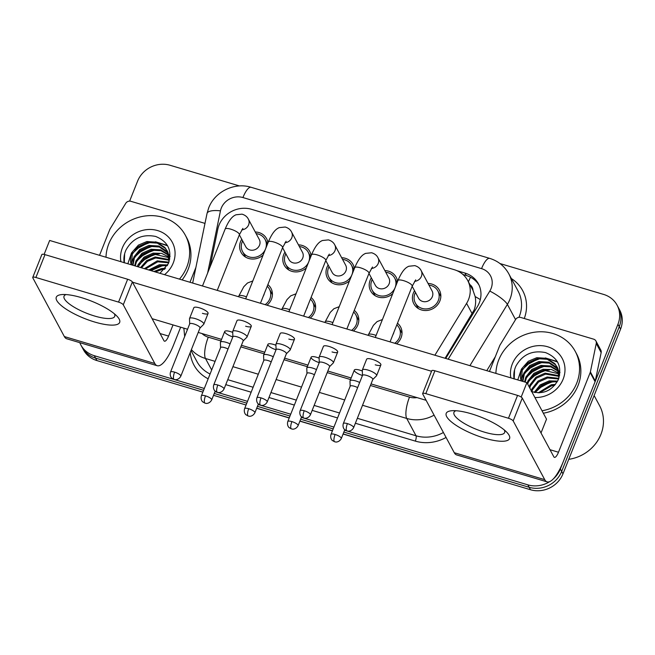 <?xml version="1.0" encoding="UTF-8"?>
<svg xmlns="http://www.w3.org/2000/svg" width="655" height="655" viewBox="0 0 655 655"><rect width="100%" height="100%" fill="white"/><g stroke="black" fill="none" stroke-linecap="round" stroke-linejoin="round"><path stroke-width="0.98" d="M354.265 310.364A14.492 13.247 151.8 0 1 357.376 314.097A14.492 13.247 151.8 0 1 357.867 324.905A14.492 13.247 151.8 0 1 353.397 330.947M311.068 297.493A14.492 13.247 151.8 0 1 314.171 301.235A14.492 13.247 151.8 0 1 314.662 312.042A14.492 13.247 151.8 0 1 310.2 318.076M267.862 284.63A14.492 13.247 151.8 0 1 270.965 288.364A14.492 13.247 151.8 0 1 271.457 299.171A14.492 13.247 151.8 0 1 266.994 305.205M397.47 323.234A14.492 13.247 151.8 0 1 400.573 326.968A14.492 13.247 151.8 0 1 401.065 337.775A14.492 13.247 151.8 0 1 396.602 343.818M392.713 293.694A14.492 13.247 151.8 0 1 370.656 290.984A14.492 13.247 151.8 0 1 370.165 280.176A14.492 13.247 151.8 0 1 371.344 277.859M349.508 280.823A14.492 13.247 151.8 0 1 327.459 278.121A14.492 13.247 151.8 0 1 326.968 267.314A14.492 13.247 151.8 0 1 328.147 264.988M306.311 267.952A14.492 13.247 151.8 0 1 284.254 265.25A14.492 13.247 151.8 0 1 283.762 254.443A14.492 13.247 151.8 0 1 284.941 252.118M263.105 255.09A14.492 13.247 151.8 0 1 241.056 252.38A14.492 13.247 151.8 0 1 240.565 241.572A14.492 13.247 151.8 0 1 241.744 239.247M428.067 283.468A14.492 13.247 151.8 0 1 439.39 290.14A14.492 13.247 151.8 0 1 439.882 300.948A14.492 13.247 151.8 0 1 427.24 310.445A14.492 13.247 151.8 0 1 413.862 303.854A14.492 13.247 151.8 0 1 413.37 293.047A14.492 13.247 151.8 0 1 414.549 290.73M445.097 358.26L474.138 309.954C475.702 305.541 476.046 301.087 475.162 296.584L472.992 290.361A8.523 7.794 -28.2 0 0 469.938 284.679M434.895 355.223L466.597 303.371A25.578 23.383 -28.2 0 0 468.53 299.515A25.578 23.383 -28.2 0 0 467.662 280.438A25.578 23.383 -28.2 0 0 454.226 269.688L251.495 209.297A25.578 23.383 -28.2 0 0 217.787 229.258L209.96 267.207M467.662 280.438L472.894 290.173A25.578 23.383 151.8 0 1 472.992 290.361M384.862 270.597A14.492 13.247 151.8 0 1 396.193 277.27A14.492 13.247 151.8 0 1 397.552 281.535M341.664 257.726A14.492 13.247 151.8 0 1 352.988 264.399A14.492 13.247 151.8 0 1 354.347 268.665M298.459 244.855A14.492 13.247 151.8 0 1 309.79 251.528A14.492 13.247 151.8 0 1 311.141 255.794M255.262 231.985A14.492 13.247 151.8 0 1 266.585 238.666A14.492 13.247 151.8 0 1 267.944 242.931M123.926 260.665A34.101 31.178 151.8 0 1 124.131 260.133A34.101 31.178 151.8 0 0 123.926 260.665M513.831 376.822A34.101 31.178 151.8 0 1 514.044 376.281A34.101 31.178 151.8 0 0 513.831 376.822M204.319 388.472L94.287 355.698L95.597 358.129A25.578 23.383 151.8 0 1 82.162 347.387A25.578 23.383 151.8 0 0 95.597 358.129L203.59 390.298L95.597 358.129L96.907 360.569A25.578 23.383 151.8 0 1 83.472 349.819L80.852 344.948A25.578 23.383 151.8 0 1 79.795 342.655M549.717 481.621A25.578 23.383 151.8 0 1 527.873 484.856L529.183 487.295L343.859 432.087L529.183 487.295A25.578 23.383 151.8 0 0 561.671 471.412A25.578 23.383 151.8 0 1 529.183 487.295L530.484 489.727L343.13 433.913M333.198 428.91L300.653 419.216L333.198 428.91M289.993 416.04L257.456 406.346L289.993 416.04M246.788 403.169L214.25 393.475L246.788 403.169M499.978 263.547L603.648 294.431A25.578 23.383 151.8 0 1 617.084 305.181A25.578 23.383 151.8 0 1 617.952 324.258L619.262 326.689L561.671 471.412L619.262 326.689A25.578 23.383 151.8 0 0 618.394 307.613A25.578 23.383 151.8 0 1 619.262 326.689L620.572 329.121L562.972 473.843A25.578 23.383 151.8 0 1 530.484 489.727M617.084 305.181L619.704 310.052A25.578 23.383 151.8 0 1 620.572 329.121M332.47 430.736L299.933 421.042M289.264 417.865L256.727 408.18M246.067 405.003L213.522 395.309M202.862 392.132L96.907 360.569M445.719 358.449L477.323 306.745A25.578 23.383 -28.2 0 0 479.264 302.88A25.578 23.383 -28.2 0 0 478.396 283.803A25.578 23.383 -28.2 0 0 464.96 273.061L456.854 270.646M462.962 274.51L466.27 275.493A25.578 23.383 151.8 0 1 479.01 285.048M617.952 324.258L560.361 468.98A25.578 23.383 151.8 0 1 553.319 478.92M129.633 201.126L137.583 181.157A25.578 23.383 151.8 0 1 170.071 165.273L239.452 185.938M94.287 355.698A25.578 23.383 151.8 0 1 80.852 344.948M527.873 484.856L344.587 430.261M333.919 427.085L301.382 417.391M290.722 414.214L258.185 404.52M247.516 401.343L214.979 391.649M415.712 279.857L412.2 286.227A7.672 2.104 -158.3 0 0 403.603 280.651A7.672 2.104 -158.3 0 0 403.161 280.528A7.672 2.104 -158.3 0 0 397.945 280.553C403.103 268.313 407.214 267.093 408.769 266.257L414.811 265.627C417.898 266.577 420.011 268.231 421.157 270.613L432.079 290.935A7.672 7.017 151.8 0 1 432.341 296.658A7.672 7.017 151.8 0 1 425.644 301.685A7.672 7.017 151.8 0 1 418.561 298.197L412.167 286.3M428.959 285.13A12.789 11.692 151.8 0 1 437.892 290.951A12.789 11.692 151.8 0 1 438.326 300.481A12.789 11.692 151.8 0 1 427.166 308.865A12.789 11.692 151.8 0 1 415.36 303.052A12.789 11.692 151.8 0 1 414.934 293.514A12.789 11.692 151.8 0 1 415.442 292.392M372.777 379.515L376.469 375.864A7.672 2.104 -158.3 0 0 376.609 375.651A7.672 2.104 -158.3 0 0 376.502 374.906A7.672 2.104 -158.3 0 0 368.012 370.075A7.672 2.104 -158.3 0 0 362.354 369.977A7.672 2.104 -158.3 0 0 362.313 370.231L362.485 375.421M372.711 379.589A5.543 1.523 -158.3 0 0 372.81 379.433A5.543 1.523 -158.3 0 0 372.736 378.893A5.543 1.523 -158.3 0 0 366.603 375.405A5.543 1.523 -158.3 0 0 362.518 375.331L343.326 423.548C342.18 427.51 344.653 429.811 344.71 429.664L346.896 430.908A5.543 1.654 106.6 0 1 346.511 430.548A5.543 1.654 -73.4 0 1 347.412 423.621A5.543 1.523 -158.3 0 0 343.326 423.548M393.892 332.216A7.672 7.017 151.8 0 1 393.524 333.485A7.672 7.017 151.8 0 1 392.918 334.689M396.815 324.888A12.789 11.692 151.8 0 1 399.075 327.778A12.789 11.692 151.8 0 1 399.509 337.317A12.789 11.692 151.8 0 1 394.744 343.261M357.638 387.604A5.543 1.523 -158.3 0 0 354.29 386.253A5.543 1.523 -158.3 0 0 350.196 386.18L331.012 434.396C329.858 438.359 332.331 440.651 332.396 440.512L334.582 441.757A5.543 1.654 106.6 0 1 334.189 441.396A5.543 1.654 -73.4 0 1 335.098 434.47A5.543 1.523 -158.3 0 0 331.012 434.396M359.677 382.463A7.672 2.104 -158.3 0 0 350.04 380.825A7.672 2.104 -158.3 0 0 349.999 381.079L350.163 386.27M372.507 266.986L368.994 273.356A7.672 2.104 -158.3 0 0 360.397 267.78A7.672 2.104 -158.3 0 0 359.955 267.658A7.672 2.104 -158.3 0 0 354.74 267.682C359.898 255.442 364.008 254.222 365.564 253.387L371.606 252.756C374.693 253.706 376.813 255.36 377.96 257.743L388.873 278.064A7.672 7.017 151.8 0 1 389.135 283.787A7.672 7.017 151.8 0 1 382.438 288.814A7.672 7.017 151.8 0 1 375.356 285.326L368.97 273.43M385.754 272.259A12.789 11.692 151.8 0 1 394.687 278.08A12.789 11.692 151.8 0 1 395.121 287.61A12.789 11.692 151.8 0 1 383.961 295.994A12.789 11.692 151.8 0 1 372.163 290.181A12.789 11.692 151.8 0 1 371.729 280.643A12.789 11.692 151.8 0 1 372.236 279.521M329.58 366.644L333.264 362.993A7.672 2.104 -158.3 0 0 333.411 362.78A7.672 2.104 -158.3 0 0 333.297 362.035A7.672 2.104 -158.3 0 0 324.815 357.204A7.672 2.104 -158.3 0 0 319.157 357.106A7.672 2.104 -158.3 0 0 319.108 357.36L319.28 362.551M329.506 366.718A5.543 1.523 -158.3 0 0 329.612 366.563A5.543 1.523 -158.3 0 0 329.531 366.022A5.543 1.523 -158.3 0 0 323.398 362.534A5.543 1.523 -158.3 0 0 319.312 362.469L300.129 410.685C298.975 414.64 301.447 416.94 301.505 416.793L303.691 418.037A5.543 1.654 106.6 0 1 303.306 417.677A5.543 1.654 -73.4 0 1 304.215 410.75A5.543 1.523 -158.3 0 0 300.129 410.685M329.301 254.115L325.797 260.485A7.672 2.104 -158.3 0 0 317.192 254.91A7.672 2.104 -158.3 0 0 316.758 254.787A7.672 2.104 -158.3 0 0 311.534 254.811C316.701 242.571 320.803 241.351 322.366 240.516L328.409 239.886C331.495 240.835 333.608 242.497 334.754 244.872L345.676 265.193A7.672 7.017 151.8 0 1 345.93 270.916A7.672 7.017 151.8 0 1 339.241 275.943A7.672 7.017 151.8 0 1 332.159 272.455L325.764 260.559M342.557 259.388A12.789 11.692 151.8 0 1 351.489 265.209A12.789 11.692 151.8 0 1 351.923 274.748A12.789 11.692 151.8 0 1 340.764 283.124A12.789 11.692 151.8 0 1 328.957 277.311A12.789 11.692 151.8 0 1 328.523 267.772A12.789 11.692 151.8 0 1 329.039 266.651M286.374 353.782L290.067 350.122A7.672 2.104 -158.3 0 0 290.206 349.909A7.672 2.104 -158.3 0 0 290.099 349.164A7.672 2.104 -158.3 0 0 281.609 344.334A7.672 2.104 -158.3 0 0 275.952 344.235A7.672 2.104 -158.3 0 0 275.911 344.489L276.082 349.68M286.309 353.847A5.543 1.523 -158.3 0 0 286.407 353.692A5.543 1.523 -158.3 0 0 286.333 353.151A5.543 1.523 -158.3 0 0 280.201 349.664A5.543 1.523 -158.3 0 0 276.115 349.598L256.924 397.814C255.769 401.769 258.242 404.069 258.307 403.922L260.494 405.175A5.543 1.654 106.6 0 1 260.101 404.815A5.543 1.654 -73.4 0 1 261.009 397.88A5.543 1.523 -158.3 0 0 256.924 397.814M286.104 241.245L282.592 247.615A7.672 2.104 -158.3 0 0 273.995 242.047A7.672 2.104 -158.3 0 0 273.553 241.916A7.672 2.104 -158.3 0 0 268.337 241.941C273.495 229.7 277.605 228.48 279.161 227.645L285.203 227.023C288.29 227.965 290.411 229.627 291.557 232.001L302.471 252.322A7.672 7.017 151.8 0 1 302.733 258.045A7.672 7.017 151.8 0 1 296.035 263.073A7.672 7.017 151.8 0 1 288.953 259.585L282.567 247.688M299.351 246.517A12.789 11.692 151.8 0 1 308.284 252.339A12.789 11.692 151.8 0 1 308.718 261.877A12.789 11.692 151.8 0 1 297.558 270.253A12.789 11.692 151.8 0 1 285.76 264.44A12.789 11.692 151.8 0 1 285.326 254.901A12.789 11.692 151.8 0 1 285.834 253.78M243.177 340.911L246.861 337.251A7.672 2.104 -158.3 0 0 247.009 337.038A7.672 2.104 -158.3 0 0 246.894 336.293A7.672 2.104 -158.3 0 0 238.404 331.463A7.672 2.104 -158.3 0 0 232.746 331.365A7.672 2.104 -158.3 0 0 232.705 331.618L232.877 336.809M243.103 340.977A5.543 1.523 -158.3 0 0 243.21 340.821A5.543 1.523 -158.3 0 0 243.128 340.289A5.543 1.523 -158.3 0 0 236.995 336.801A5.543 1.523 -158.3 0 0 232.91 336.727L213.727 384.944C212.572 388.898 215.045 391.199 215.102 391.051L217.288 392.304A5.543 1.654 106.6 0 1 216.903 391.944A5.543 1.654 -73.4 0 1 217.812 385.017A5.543 1.523 -158.3 0 0 213.727 384.944M242.899 228.382L239.386 234.752A7.672 2.104 -158.3 0 0 230.789 229.176A7.672 2.104 -158.3 0 0 230.355 229.045A7.672 2.104 -158.3 0 0 225.132 229.078C230.298 216.83 234.4 215.61 235.964 214.783L242.006 214.152C245.093 215.094 247.205 216.756 248.351 219.13L259.274 239.452A7.672 7.017 151.8 0 1 259.527 245.175A7.672 7.017 151.8 0 1 252.838 250.202A7.672 7.017 151.8 0 1 245.756 246.714L239.362 234.817M256.154 233.647A12.789 11.692 151.8 0 1 265.087 239.468A12.789 11.692 151.8 0 1 265.512 249.006A12.789 11.692 151.8 0 1 254.361 257.382A12.789 11.692 151.8 0 1 242.555 251.569A12.789 11.692 151.8 0 1 242.121 242.039A12.789 11.692 151.8 0 1 242.637 240.909M199.971 328.04L203.664 324.381A7.672 2.104 -158.3 0 0 203.803 324.176A7.672 2.104 -158.3 0 0 203.697 323.423A7.672 2.104 -158.3 0 0 195.206 318.6A7.672 2.104 -158.3 0 0 189.549 318.502A7.672 2.104 -158.3 0 0 189.508 318.748L189.672 323.938M199.898 328.106A5.543 1.523 -158.3 0 0 200.004 327.959A5.543 1.523 -158.3 0 0 199.922 327.418A5.543 1.523 -158.3 0 0 193.79 323.93A5.543 1.523 -158.3 0 0 189.704 323.857L170.521 372.073C169.367 376.027 171.839 378.328 171.905 378.189L174.091 379.433A5.543 1.654 106.6 0 1 173.698 379.073A5.543 1.654 -73.4 0 1 174.607 372.146A5.543 1.523 -158.3 0 0 170.521 372.073M350.695 319.345A7.672 7.017 151.8 0 1 350.319 320.614A7.672 7.017 151.8 0 1 349.713 321.818M353.61 312.017A12.789 11.692 151.8 0 1 355.87 314.908A12.789 11.692 151.8 0 1 356.304 324.446A12.789 11.692 151.8 0 1 351.547 330.39M314.433 374.734A5.543 1.523 -158.3 0 0 311.084 373.383A5.543 1.523 -158.3 0 0 306.998 373.309L287.807 421.525C286.661 425.488 289.133 427.781 289.191 427.641L291.377 428.886A5.543 1.654 106.6 0 1 290.992 428.526A5.543 1.654 -73.4 0 1 291.893 421.599A5.543 1.523 -158.3 0 0 287.807 421.525M316.48 369.592A7.672 2.104 -158.3 0 0 306.835 367.954A7.672 2.104 -158.3 0 0 306.794 368.208L306.966 373.399M307.49 306.483A7.672 7.017 151.8 0 1 307.113 307.744A7.672 7.017 151.8 0 1 306.507 308.947M310.404 299.155A12.789 11.692 151.8 0 1 312.672 302.037A12.789 11.692 151.8 0 1 313.106 311.575A12.789 11.692 151.8 0 1 308.341 317.519M271.227 361.863A5.543 1.523 -158.3 0 0 267.879 360.512A5.543 1.523 -158.3 0 0 263.793 360.447L244.61 408.654C243.455 412.617 245.928 414.918 245.985 414.771L248.171 416.015A5.543 1.654 106.6 0 1 247.786 415.655A5.543 1.654 -73.4 0 1 248.695 408.728A5.543 1.523 -158.3 0 0 244.61 408.654M273.274 356.729A7.672 2.104 -158.3 0 0 263.637 355.084A7.672 2.104 -158.3 0 0 263.588 355.337L263.76 360.528M264.293 293.612A7.672 7.017 151.8 0 1 263.916 294.873A7.672 7.017 151.8 0 1 263.31 296.076M267.207 286.284A12.789 11.692 151.8 0 1 269.467 289.166A12.789 11.692 151.8 0 1 269.901 298.705A12.789 11.692 151.8 0 1 265.144 304.657M228.03 348.992A5.543 1.523 -158.3 0 0 224.681 347.641A5.543 1.523 -158.3 0 0 220.596 347.576L201.404 395.792C200.25 399.746 202.722 402.047 202.788 401.9L204.974 403.144A5.543 1.654 106.6 0 1 204.581 402.792A5.543 1.654 -73.4 0 1 205.49 395.857A5.543 1.523 -158.3 0 0 201.404 395.792M230.069 343.859A7.672 2.104 -158.3 0 0 220.432 342.213A7.672 2.104 -158.3 0 0 220.391 342.467L220.563 347.658M471.354 413.796A34.101 9.35 21.7 0 1 507.15 432.636A34.101 9.35 21.7 0 1 484.43 438.13A34.101 9.35 21.7 0 1 451.164 421.689A34.101 9.35 21.7 0 1 452.048 410.71A34.101 9.35 21.7 0 1 471.354 413.796M455.97 410.726A27.281 7.483 -158.3 0 0 453.948 412.355A27.281 7.483 -158.3 0 0 484.52 432.177A27.281 7.483 -158.3 0 0 504.637 432.529A27.281 7.483 -158.3 0 0 504.284 429.958M489.441 371.475L499.724 345.644A4.266 3.897 -28.2 0 1 500.043 344.997L515.657 319.452A4.266 3.897 -28.2 0 1 520.75 317.454L593.667 339.175A4.266 3.897 -28.2 0 1 595.911 340.96L600.807 350.089A4.266 3.897 151.8 0 1 601.159 352.595L595.289 381.038A4.266 3.897 151.8 0 1 595.084 381.718L563.39 461.357A34.101 10.169 -73.4 0 1 547.121 481.867A34.101 10.169 -73.4 0 1 544.731 479.656L513.184 420.936A4.266 1.171 -158.3 0 0 508.468 418.258L517.556 395.407A4.266 1.171 21.7 0 1 522.272 398.084L553.819 456.805A8.523 2.546 106.6 0 0 554.417 457.362A8.523 2.546 106.6 0 0 558.486 452.237L590.18 372.589A4.266 3.897 -28.2 0 0 590.384 371.909L596.255 343.466A4.266 3.897 -28.2 0 0 595.911 340.96M547.121 481.867L456.658 454.922A34.101 10.169 -73.4 0 1 454.267 452.711L422.721 393.991A4.266 1.171 -158.3 0 1 422.663 393.573A4.266 1.171 -158.3 0 1 425.807 393.63L508.468 418.258M422.663 393.573L431.751 370.722A4.266 1.171 21.7 0 1 434.895 370.779L517.556 395.407M81.441 297.64A34.101 9.35 21.7 0 1 117.237 316.48A34.101 9.35 21.7 0 1 94.516 321.982A34.101 9.35 21.7 0 1 61.251 305.541A34.101 9.35 21.7 0 1 62.135 294.553A34.101 9.35 21.7 0 1 81.441 297.64M66.057 294.578A27.281 7.483 -158.3 0 0 64.034 296.207A27.281 7.483 -158.3 0 0 94.607 316.029A27.281 7.483 -158.3 0 0 114.723 316.381A27.281 7.483 -158.3 0 0 114.371 313.802M99.535 255.319L109.811 229.487A4.266 3.897 -28.2 0 1 110.13 228.841L125.752 203.304A4.266 3.897 -28.2 0 1 130.844 201.298L203.754 223.019A4.266 3.897 -28.2 0 1 204.941 223.601M180.649 327.189L173.477 345.21A34.101 10.169 -73.4 0 1 157.208 365.719A34.101 10.169 -73.4 0 1 154.817 363.509L123.271 304.788A4.266 1.171 -158.3 0 0 118.555 302.102L127.651 279.251A4.266 1.171 21.7 0 1 132.367 281.937L163.914 340.657A8.523 2.546 106.6 0 0 164.511 341.206A8.523 2.546 106.6 0 0 168.572 336.081L173.018 324.921M157.208 365.719L66.744 338.774A34.101 10.169 -73.4 0 1 64.354 336.564L32.807 277.843A4.266 1.171 -158.3 0 1 32.75 277.425A4.266 1.171 -158.3 0 1 35.894 277.483L118.555 302.102M32.75 277.425L41.846 254.574A4.266 1.171 21.7 0 1 44.99 254.631L127.651 279.251M189.991 282.264L195.894 267.428M495.9 373.391A42.624 38.972 151.8 0 1 498.725 359.963A42.624 38.972 151.8 0 1 535.921 332.036A42.624 38.972 151.8 0 1 575.262 351.407A42.624 38.972 151.8 0 1 576.703 383.2A42.624 38.972 151.8 0 1 542.029 410.767M575.262 351.407L576.572 353.839A42.624 38.972 151.8 0 1 578.013 385.631A42.624 38.972 151.8 0 1 543.331 413.207M594.134 395.546L599.62 405.756A38.358 35.075 151.8 0 1 600.922 434.363A38.358 35.075 151.8 0 1 568.753 459.327M558.175 369.395L549.291 363.157L539.384 362.51L530.255 366.571L524.295 374.152L522.895 381.439M557.978 368.871L556.84 367.447L548.775 362.19L538.868 361.544L529.731 365.605L523.771 373.186L522.428 381.3M558.772 371.565L550.863 366.857L541.464 366.374L532.327 370.435L526.366 378.017L525.171 382.111M558.649 371.008L550.634 365.981L540.94 365.408L531.811 369.469L525.85 377.051L524.54 381.93M559.108 373.882L543.535 370.239L534.406 374.3L528.446 381.881L527.676 384.051M559.051 373.284L551.51 369.51L543.02 369.273L533.882 373.334L527.922 380.915L527.152 383.085M559.124 376.363L545.615 374.103L536.478 378.164L530.517 385.746L529.748 387.916M559.157 375.724L545.091 373.137L535.962 377.198L530.001 384.78L529.232 386.949M558.592 378.967L547.686 377.968L538.557 382.029L532.597 389.61L531.86 391.665M558.83 378.32L547.171 377.002L538.033 381.063L532.073 388.644L531.303 390.814M559.657 375.274L557.585 367.84L554.769 363.582L546.696 358.326L536.789 357.687L528.307 361.257L522.33 368.012A19.273 17.619 151.8 0 0 521.724 369.371A19.273 17.619 151.8 0 0 521.192 380.932M557.315 367.365L555.284 364.548L547.22 359.292L537.313 358.645L528.176 362.706L522.215 370.288L521.331 380.973M558.969 377.902L557.061 366.874M559.984 372.556L559.141 370.738M559.984 372.638L559.026 371.426M557.208 381.84L549.766 381.832L541.079 385.558L535.086 392.574M557.634 381.079L549.25 380.866L540.17 384.878L534.202 392.386M554.679 385.377L551.837 385.697L539.499 392.844M555.489 384.395L551.322 384.731L538.213 392.869M549.52 389.7L546.073 391.403M531.262 391.428C542.995 394.826 552.001 390.929 558.281 379.72C562.285 366.743 558.044 357.704 545.541 352.595C532.351 349.991 522.485 354.494 515.935 366.079C514.003 370.321 513.389 374.627 514.077 379.008M510.826 377.837A27.797 25.414 151.8 0 1 512.292 364.008A27.797 25.414 151.8 0 1 547.596 346.741A27.797 25.414 151.8 0 1 563.144 379.155A27.797 25.414 151.8 0 1 534.914 397.536M517.761 379.908L521.388 369.183L522.33 368.012M555.62 381.603L551.87 382.053L542.586 385.656L535.168 392.41M549.389 370.018L545.648 370.46L536.363 374.062L528.945 380.817M547.318 366.153L543.568 366.595L534.283 370.198L526.866 376.952M545.238 362.289L541.497 362.731L532.212 366.333L524.794 373.096M557.561 362.027L547.359 358.555M543.167 358.424L539.417 358.875L530.132 362.469L522.715 369.232M514.552 369.911L514.208 378.852M551.551 381.587L537.256 389.193M545.32 369.993L531.025 377.599M543.249 366.129L528.953 373.743M541.169 362.264L526.874 369.878M523.288 374.455L520.995 379.392M557.266 361.519L545.345 357.933M539.09 358.4L524.802 366.014M105.987 257.243A42.624 38.972 151.8 0 1 108.812 243.816A42.624 38.972 151.8 0 1 146.008 215.888A42.624 38.972 151.8 0 1 185.349 235.26A42.624 38.972 151.8 0 1 186.798 267.043A42.624 38.972 151.8 0 1 179.462 279.128M185.349 235.26L186.659 237.691A42.624 38.972 151.8 0 1 188.1 269.475A42.624 38.972 151.8 0 1 182.115 279.922M168.261 253.239L159.378 247L149.471 246.362L140.342 250.423L134.381 258.005L132.981 265.283M168.065 252.724L166.927 251.291L158.862 246.034L148.955 245.396L139.826 249.457L133.857 257.038L132.515 265.144M168.867 255.417L160.95 250.709L151.551 250.226L142.413 254.287L136.453 261.869L135.257 265.963M168.736 254.86L160.729 249.833L151.035 249.26L141.898 253.321L135.937 260.903L134.635 265.774M169.195 257.726L153.63 254.091L144.493 258.152L138.107 266.814M169.137 257.137L161.597 253.362L153.106 253.125L143.977 257.186L138.017 264.767L137.345 266.585M169.743 259.118L167.672 251.692L164.855 247.426L156.782 242.17L146.884 241.531L138.401 245.109L132.416 251.856A19.273 17.619 151.8 0 0 131.811 253.223A19.273 17.619 151.8 0 0 131.278 264.776M167.402 251.209L165.371 248.392L157.306 243.136L147.4 242.497L138.262 246.558L132.302 254.14L131.418 264.817M169.064 261.754L167.148 250.726M170.071 256.408L169.227 254.59M170.071 256.482L169.113 255.278M169.219 260.207L155.702 257.955L147.457 261.361L141.488 267.821M169.244 259.568L155.186 256.989L146.581 260.649L140.596 267.551M168.679 262.819L157.781 261.82L145.418 268.992M168.916 262.164L157.257 260.854L144.387 268.681M167.303 265.693L159.853 265.684L149.97 270.343M167.721 264.923L159.337 264.718L148.767 269.991M164.765 269.221L161.932 269.549L155.317 271.94M165.576 268.247L161.408 268.583L153.892 271.514M159.967 273.323L168.368 263.572C172.38 250.595 168.13 241.548 155.628 236.439C142.446 233.843 132.572 238.338 126.022 249.932C124.098 254.173 123.476 258.479 124.163 262.851M120.913 261.689A27.797 25.414 151.8 0 1 122.379 247.852A27.797 25.414 151.8 0 1 157.691 230.593A27.797 25.414 151.8 0 1 173.231 263.007A27.797 25.414 151.8 0 1 164.544 274.682M127.848 263.752L131.475 253.026L132.416 251.856M165.707 265.455L161.965 265.905L150.969 270.646M159.476 253.862L155.734 254.312L146.45 257.914L139.032 264.669M157.405 249.997L153.655 250.447L144.378 254.05L136.952 260.805M155.325 246.133L151.583 246.583L142.299 250.185L134.881 256.94M167.647 245.871L157.446 242.407M153.254 242.268L149.504 242.718L140.219 246.321L132.801 253.076M124.638 253.763L124.303 262.696M161.638 265.431L150.314 270.45M155.407 253.837L141.112 261.451M153.335 249.981L139.04 257.587M151.256 246.116L136.96 253.722M133.374 258.307L131.082 263.236M167.352 245.371L155.431 241.785M149.184 242.252L134.889 249.858M232.836 336.907A7.672 2.104 21.7 0 1 224.706 331.471A7.672 2.104 21.7 0 1 230.364 331.577A7.672 2.104 21.7 0 1 232.73 332.404M276.042 349.778A7.672 2.104 21.7 0 1 267.911 344.342A7.672 2.104 21.7 0 1 273.569 344.44A7.672 2.104 21.7 0 1 275.935 345.275M319.247 362.649A7.672 2.104 21.7 0 1 311.109 357.212A7.672 2.104 21.7 0 1 316.766 357.311A7.672 2.104 21.7 0 1 319.141 358.146M189.549 318.502L193.823 307.76A7.672 2.104 21.7 0 1 199.48 307.858A7.672 2.104 21.7 0 1 208.077 313.434A7.672 2.104 21.7 0 1 202.42 313.336M232.746 331.365L237.02 320.631A7.672 2.104 21.7 0 1 242.677 320.729A7.672 2.104 21.7 0 1 251.283 326.305A7.672 2.104 21.7 0 1 245.625 326.206M275.952 344.235L280.225 333.501A7.672 2.104 21.7 0 1 285.883 333.6A7.672 2.104 21.7 0 1 294.48 339.175A7.672 2.104 21.7 0 1 288.822 339.069M319.157 357.106L323.431 346.364A7.672 2.104 21.7 0 1 329.088 346.462A7.672 2.104 21.7 0 1 337.685 352.038A7.672 2.104 21.7 0 1 332.028 351.94M362.444 375.511A7.672 2.104 21.7 0 1 354.314 370.083A7.672 2.104 21.7 0 1 359.972 370.181A7.672 2.104 21.7 0 1 362.338 371.017M362.354 369.977L366.628 359.235A7.672 2.104 21.7 0 1 372.286 359.333A7.672 2.104 21.7 0 1 380.882 364.909A7.672 2.104 21.7 0 1 375.225 364.81M44.114 254.402L49.657 240.459L526.907 382.635L546.524 419.143L541.022 432.971M132.498 282.182L431.539 371.262M426.118 400.311L371.033 383.904M351.17 377.984L327.836 371.033M307.965 365.113L284.63 358.162M264.759 352.251L241.425 345.3M221.562 339.38L198.228 332.429M187.559 329.252L152.107 318.69M526.907 382.635L521.175 397.053M472.23 313.876L466.597 303.371M468.391 281.797A25.578 7.631 -73.4 0 1 470.56 277.237M475.162 296.584A25.578 5.584 31.4 0 1 480.303 299.605M435.403 461.398A8.523 2.546 106.6 0 0 435.78 461.644L343.089 434.036M562.972 473.843L560.361 468.98M466.27 275.493L464.96 273.061M448.176 359.177L489.801 291.082A17.046 15.589 -28.2 0 0 491.086 288.511A17.046 15.589 -28.2 0 0 481.556 268.632L242.931 197.548A17.046 15.589 -28.2 0 0 221.267 208.134A17.046 15.589 -28.2 0 0 220.457 210.853L207.61 273.11M481.556 268.632A17.046 5.084 106.6 0 1 489.694 258.373C498.16 261.009 504.53 266.159 508.804 273.815A34.101 31.178 151.8 0 1 509.958 299.245A34.101 31.178 151.8 0 1 507.379 304.395L515.559 319.624M489.694 258.373L251.07 187.289C234.555 182 214.783 191.653 208.699 207.913L207.029 213.489A17.046 5.486 11.7 0 1 220.457 210.853M511.334 278.522A38.358 35.075 151.8 0 1 524.278 318.502M518.973 317.315A34.101 31.178 -28.2 0 0 519.268 316.586A34.101 31.178 -28.2 0 0 518.121 291.156L508.804 273.815M446.071 437.458A38.358 35.075 151.8 0 1 415.327 441.11L355.378 423.253M337.562 417.939L312.173 410.382M294.357 405.077L268.976 397.511M251.16 392.206L225.77 384.641M208.167 378.803A38.358 35.075 151.8 0 1 190.228 352.529M434.093 415.155A34.101 31.178 151.8 0 1 406.714 418.439L416.031 435.78A34.101 31.178 -28.2 0 0 443.41 432.496M489.801 291.082A17.046 3.725 31.4 0 1 507.379 304.395L469.922 365.654M486.771 370.673L495.336 356.672M215.11 361.363L205.49 358.498L211.671 370.001M202.01 333.559A17.046 15.589 -28.2 0 0 208.282 337.178A17.046 5.084 106.6 0 0 205.49 358.498A34.101 31.178 151.8 0 1 191.383 349.623M191.006 350.556L196.893 361.503A34.101 31.178 -28.2 0 0 210.075 374.005M370.411 385.476L409.506 397.118A17.046 5.084 106.6 0 0 406.714 418.439L362.526 405.273M344.71 399.968L319.329 392.41M301.513 387.097L276.123 379.54M258.307 374.226L232.926 366.669M227.744 379.687L253.125 387.252M270.941 392.558L296.33 400.123M314.146 405.429L339.527 412.994M357.343 418.299L416.031 435.78A4.266 1.269 -73.4 0 1 415.327 441.11M208.282 337.178L220.94 340.944M240.803 346.863L264.137 353.815M284.008 359.734L307.342 366.685M327.205 372.605L350.54 379.556M409.506 397.118A17.046 15.589 -28.2 0 0 417.022 397.601M251.07 187.289A17.046 5.084 106.6 0 0 242.931 197.548M346.896 430.908L348.002 431.121C347.584 431.236 351.424 431.743 353.626 427.65A5.543 1.523 -158.3 0 0 347.412 423.621M421.157 270.613A7.672 7.017 151.8 0 1 421.419 276.328A7.672 7.017 151.8 0 1 414.574 281.372M334.582 441.757L335.679 441.969C335.27 442.084 339.11 442.592 341.312 438.498A5.543 1.523 -158.3 0 0 335.098 434.47M376.093 335.458A7.672 2.104 -158.3 0 0 373.628 334.639A7.672 2.104 -158.3 0 0 368.405 334.664L373.424 325.314L377.075 321.613L382.422 319.542M303.691 418.037L304.796 418.25C304.387 418.365 308.218 418.873 310.421 414.779A5.543 1.523 -158.3 0 0 304.215 410.75M377.96 257.743A7.672 7.017 151.8 0 1 378.222 263.466A7.672 7.017 151.8 0 1 371.377 268.501M260.494 405.175L261.591 405.38C261.181 405.494 265.021 406.002 267.224 401.908A5.543 1.523 -158.3 0 0 261.009 397.88M334.754 244.872A7.672 7.017 151.8 0 1 335.016 250.595A7.672 7.017 151.8 0 1 328.171 255.638M217.288 392.304L218.393 392.509C217.976 392.632 221.816 393.131 224.018 389.037A5.543 1.523 -158.3 0 0 217.812 385.017M291.557 232.001A7.672 7.017 151.8 0 1 291.811 237.724A7.672 7.017 151.8 0 1 284.974 242.768M174.091 379.433L175.188 379.638C174.779 379.761 178.61 380.26 180.821 376.166A5.543 1.523 -158.3 0 0 174.607 372.146M248.351 219.13A7.672 7.017 151.8 0 1 248.613 224.853A7.672 7.017 151.8 0 1 241.769 229.897M291.377 428.886L292.482 429.099C292.065 429.213 295.904 429.721 298.107 425.627A5.543 1.523 -158.3 0 0 291.893 421.599M332.887 322.587A7.672 2.104 -158.3 0 0 330.423 321.769A7.672 2.104 -158.3 0 0 325.207 321.793L330.226 312.443L333.878 308.742L339.224 306.671M248.171 416.015L249.277 416.228C248.867 416.343 252.699 416.85 254.901 412.756A5.543 1.523 -158.3 0 0 248.695 408.728M289.69 309.717A7.672 2.104 -158.3 0 0 287.226 308.898A7.672 2.104 -158.3 0 0 282.002 308.923L287.021 299.572L290.673 295.872L296.019 293.8M204.974 403.144L206.079 403.357C205.662 403.472 209.502 403.979 211.704 399.886A5.543 1.523 -158.3 0 0 205.49 395.857M246.485 296.854A7.672 2.104 -158.3 0 0 244.02 296.027A7.672 2.104 -158.3 0 0 238.797 296.052L243.816 286.702L247.475 283.009L252.822 280.938M454.267 452.711L544.731 479.656M434.895 370.779L425.807 393.63M550.004 449.707L558.486 452.237M595.084 381.718L590.18 372.589M522.272 398.084L513.184 420.936M590.384 371.909L595.289 381.038M601.159 352.595L596.255 343.466M64.354 336.564L154.817 363.509M44.99 254.631L35.894 277.483M160.098 333.559L168.572 336.081M132.367 281.937L123.271 304.788M332.421 430.859L299.884 421.165M289.215 417.988L256.678 408.294M438.58 462.348L435.78 461.644M183.85 328.147L184.677 336.506M207.029 213.489L192.668 283.066M437.892 290.951L440.84 296.437M397.945 280.553L375.29 337.464M415.36 303.052L418.316 308.546M412.2 286.227L390.061 341.861M380.882 364.909L376.609 375.651M353.626 427.65L372.81 379.433M399.075 327.778L402.023 333.272M368.405 334.664L368.143 335.335M354.314 370.083L350.04 380.825M341.312 438.498L344.792 429.737M394.687 278.08L397.127 282.608M354.74 267.682L332.093 324.593M372.163 290.181L375.11 295.675M368.994 273.356L346.855 328.998M337.685 352.038L333.411 362.78M310.421 414.779L329.612 366.563M351.489 265.209L353.921 269.737M311.534 254.811L288.888 311.731M328.957 277.311L331.913 282.804M325.797 260.485L303.65 316.128M294.48 339.175L290.206 349.909M267.224 401.908L286.407 353.692M308.284 252.339L310.716 256.866M268.337 241.941L245.682 298.86M285.76 264.44L288.708 269.934M282.592 247.615L260.453 303.257M251.283 326.305L247.009 337.038M224.018 389.037L243.21 340.821M265.087 239.468L267.518 243.996M225.132 229.078L202.485 285.989M242.555 251.569L245.502 257.063M239.386 234.752L217.247 290.386M208.077 313.434L203.803 324.176M180.821 376.166L200.004 327.959M355.87 314.908L358.825 320.401M325.207 321.793L324.937 322.465M311.109 357.212L306.835 367.954M298.107 425.627L301.595 416.867M312.672 302.037L315.62 307.531M282.002 308.923L281.732 309.594M267.911 344.342L263.637 355.084M254.901 412.756L258.389 403.996M269.467 289.166L272.415 294.66M238.797 296.052L238.535 296.723M224.706 331.471L220.432 342.213M211.704 399.886L215.184 391.133"/></g></svg>
